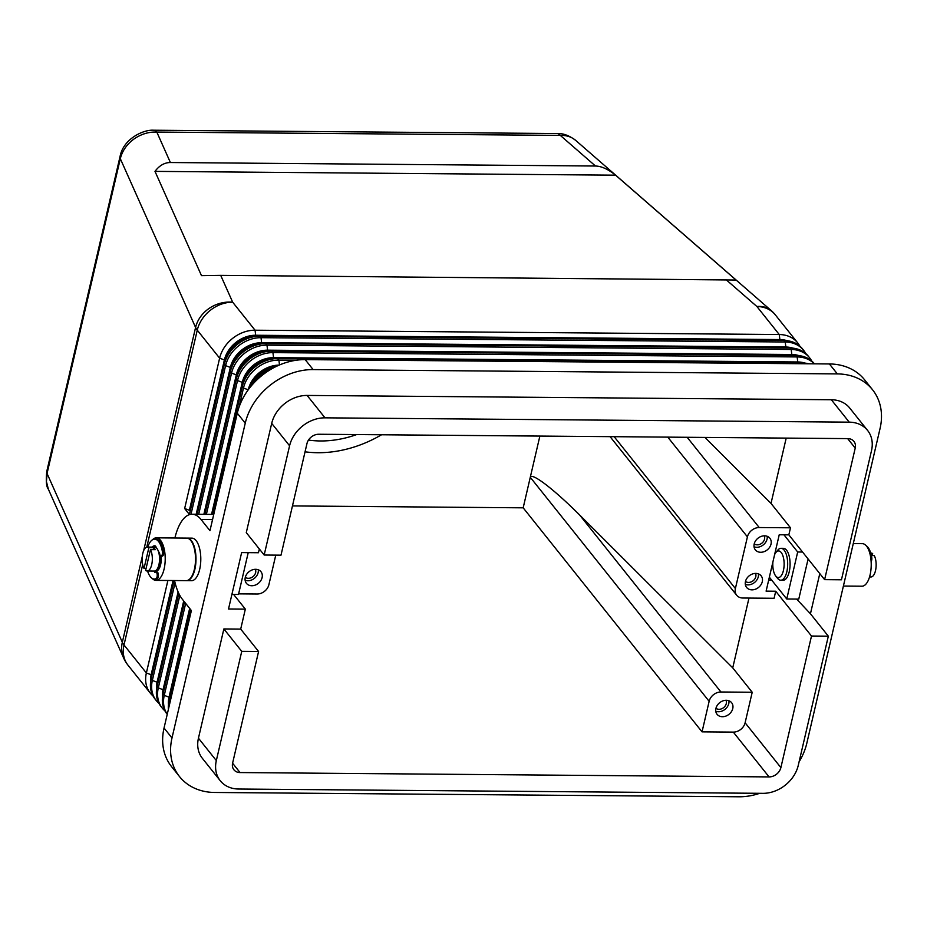 <?xml version="1.0" encoding="UTF-8"?>
<svg xmlns="http://www.w3.org/2000/svg" width="927" height="927" viewBox="0 0 927 927"><rect width="100%" height="100%" fill="white"/><g stroke="black" fill="none" stroke-linecap="round" stroke-linejoin="round"><path stroke-width="1.39" d="M220.707 275.365L201.483 275.632L154.994 171.379C159.386 165.504 164.519 162.549 170.394 162.526L595.493 166.026C601.414 166.153 608.112 169.201 615.586 175.18L736.038 280.024L220.707 275.365L232.677 302.202A31.9 27.578 156 0 0 209.166 308.39A31.9 27.578 156 0 0 195.585 327.463L143.639 550.719M142.26 556.617L122.329 642.272L47.057 473.488A15.956 6.709 13.1 0 1 46.79 471.345C45.805 480.893 46.338 486.849 48.366 489.201L46.431 481.611L47.057 473.488L120.313 158.679C122.248 150.95 126.721 144.461 133.72 139.212C140.881 134.148 148.575 131.761 156.814 132.074A15.956 6.802 -89.5 0 0 153.662 130.22A15.956 6.802 -89.5 0 0 153.326 130.232M170.394 162.526L156.814 132.074L560.314 135.4C566.432 135.215 571.53 136.86 575.621 140.325L771.287 310.638A31.9 22.677 -49 0 0 756.895 306.513A31.9 25.55 -38.6 0 1 775.273 314.798A31.9 25.55 -38.6 0 1 775.378 314.937M595.493 166.026L560.314 135.4A15.956 6.802 -89.5 0 0 557.162 133.534A15.956 6.802 -89.5 0 0 557.139 133.534C563.025 133.233 569.19 135.493 575.632 140.348M849.816 408.17A31.9 25.55 141.4 0 0 849.711 408.031A31.9 25.55 141.4 0 0 831.334 399.746L307.115 395.435A31.9 25.55 141.4 0 0 284.798 403.523A31.9 25.55 141.4 0 0 271.704 423.384L246.281 532.631L264.172 555.03L280.997 555.169L306.964 443.581A10.637 8.517 -38.6 0 1 318.772 434.253L847.799 438.61A10.637 8.517 -38.6 0 1 853.918 441.379A10.637 8.517 -38.6 0 1 855.227 448.089L824.613 579.653L841.449 579.792L871.519 450.58A31.9 25.55 -38.6 0 0 867.707 430.58A31.9 25.55 -38.6 0 0 867.591 430.441A31.9 25.55 -38.6 0 0 849.225 422.156L325.006 417.834L307.115 395.435M819.792 573.604L810.441 613.778L828.332 636.177L798.263 765.389A31.9 25.55 -38.6 0 1 785.169 785.25A31.9 25.55 -38.6 0 1 762.84 793.338L238.621 789.028A31.9 25.55 -38.6 0 1 220.255 780.743A31.9 25.55 -38.6 0 1 220.139 780.604A31.9 25.55 -38.6 0 1 216.327 760.592L198.448 738.193A31.9 25.55 141.4 0 0 202.26 758.193A31.9 25.55 141.4 0 0 202.364 758.332A31.9 25.55 141.4 0 0 202.48 758.471M271.704 423.384L289.583 445.783A31.9 25.55 -38.6 0 1 302.677 425.922A31.9 25.55 -38.6 0 1 325.006 417.834M167.891 580.487L146.373 672.979A31.9 25.55 141.4 0 0 150.186 692.979A31.9 25.55 141.4 0 0 150.301 693.118A31.9 25.55 141.4 0 0 152.967 695.887M167.103 714.172A31.9 25.55 -38.6 0 1 166.987 714.033A31.9 25.55 -38.6 0 1 166.883 713.894A31.9 25.55 -38.6 0 1 163.071 693.883L184.473 601.901M168.459 704.682A28.181 22.561 -38.6 0 1 169.015 697.15L189.664 608.413M185.667 603.396L164.264 695.377A31.9 25.55 141.4 0 0 167.242 714.253M162.492 697.208A28.181 22.561 -38.6 0 1 163.059 689.676L183.708 600.939M179.826 595.401L158.297 687.915A31.9 25.55 141.4 0 0 162.109 707.915A31.9 25.55 141.4 0 0 162.225 708.054A31.9 25.55 141.4 0 0 164.89 710.824M161.136 706.698A31.9 25.55 -38.6 0 1 161.031 706.559A31.9 25.55 -38.6 0 1 160.916 706.42A31.9 25.55 -38.6 0 1 157.103 686.42L178.76 593.35M155.18 699.236A31.9 25.55 -38.6 0 1 155.064 699.097A31.9 25.55 -38.6 0 1 154.96 698.958A31.9 25.55 -38.6 0 1 151.147 678.946L174.044 580.534M175.064 582.77L152.341 680.441A31.9 25.55 141.4 0 0 156.153 700.453A31.9 25.55 141.4 0 0 156.257 700.592A31.9 25.55 141.4 0 0 158.923 703.35M156.536 689.746A28.181 22.561 -38.6 0 1 157.092 682.214L178.111 591.901M150.568 682.272A28.181 22.561 -38.6 0 1 151.136 674.752L173.059 580.534M251.495 385.655A31.9 25.55 -38.6 0 1 261.344 374.149A31.9 25.55 -38.6 0 1 274.392 367.37M296.362 360.232L278.9 360.082A31.9 25.55 141.4 0 0 256.57 368.17A31.9 25.55 141.4 0 0 243.477 388.042L248.239 389.803A28.181 22.561 -38.6 0 1 259.803 372.26A28.181 22.561 -38.6 0 1 279.154 365.111M805.702 353.5A31.9 25.55 141.4 0 0 803.709 350.429A31.9 25.55 141.4 0 0 803.605 350.279A31.9 25.55 141.4 0 0 785.227 341.993L261.008 337.683A31.9 25.55 141.4 0 0 238.679 345.771A31.9 25.55 141.4 0 0 225.597 365.632L191.008 514.276M799.746 346.026A31.9 25.55 141.4 0 0 797.753 342.955A31.9 25.55 141.4 0 0 797.637 342.816A31.9 25.55 141.4 0 0 779.259 334.531L255.052 330.209A31.9 25.55 141.4 0 0 232.723 338.297A31.9 25.55 141.4 0 0 219.629 358.17L184.647 508.529L189.409 514.497L224.404 364.137A31.9 25.55 -38.6 0 1 237.497 344.276A31.9 25.55 -38.6 0 1 259.815 336.188L784.033 340.51A31.9 25.55 -38.6 0 1 802.411 348.795A31.9 25.55 -38.6 0 1 802.515 348.934M811.67 360.962A31.9 25.55 141.4 0 0 809.677 357.892A31.9 25.55 141.4 0 0 809.561 357.752A31.9 25.55 141.4 0 0 791.194 349.467L266.976 345.145A31.9 25.55 141.4 0 0 244.647 353.233A31.9 25.55 141.4 0 0 231.553 373.106L198.702 514.276M197.173 514.253L230.359 371.611A31.9 25.55 -38.6 0 1 243.453 351.739A31.9 25.55 -38.6 0 1 265.782 343.65L790.001 347.973A31.9 25.55 -38.6 0 1 808.367 356.258A31.9 25.55 -38.6 0 1 808.483 356.397M212.538 514.381L242.283 386.547A31.9 25.55 -38.6 0 1 255.377 366.675A31.9 25.55 -38.6 0 1 277.706 358.587L801.925 362.909A31.9 25.55 -38.6 0 1 808.611 363.778M204.855 514.323L236.327 379.073A31.9 25.55 -38.6 0 1 249.421 359.212A31.9 25.55 -38.6 0 1 271.738 351.124L795.957 355.435A31.9 25.55 -38.6 0 1 814.335 363.72A31.9 25.55 -38.6 0 1 814.404 363.824L814.335 363.72M814.3 363.824A31.9 25.55 141.4 0 0 797.15 356.93L272.932 352.619A31.9 25.55 141.4 0 0 250.614 360.707A31.9 25.55 141.4 0 0 237.521 380.568L206.385 514.334M211.553 514.381L242.271 382.341A28.181 22.561 -38.6 0 1 253.836 364.798A28.181 22.561 -38.6 0 1 273.558 357.648L797.776 361.97A28.181 22.561 -38.6 0 1 804.891 363.083M203.87 514.311L236.315 374.867A28.181 22.561 -38.6 0 1 247.88 357.324A28.181 22.561 -38.6 0 1 267.602 350.174L791.82 354.496A28.181 22.561 -38.6 0 1 798.923 355.62M196.176 514.253L230.348 367.405A28.181 22.561 -38.6 0 1 241.912 349.861A28.181 22.561 -38.6 0 1 261.634 342.712L785.853 347.034A28.181 22.561 -38.6 0 1 792.967 348.146M184.647 508.529L189.398 510.29L224.392 359.943A28.181 22.561 -38.6 0 1 235.956 342.387A28.181 22.561 -38.6 0 1 255.678 335.25L779.885 339.56A28.181 22.561 -38.6 0 1 787 340.684M709.143 701.31L702.04 731.855L523.176 507.822L530.279 477.289L709.143 701.31A10.637 8.517 -38.6 0 1 713.512 694.694A10.637 8.517 -38.6 0 1 720.951 691.994L579.584 514.937L732.736 667.857L752.214 692.249L720.951 691.994M539.873 436.084L530.279 477.289C531.09 474.914 536.2 477.301 545.632 484.427C555.331 491.901 566.652 502.075 579.584 514.937M828.332 636.177L811.496 636.038L775.725 591.229L774.08 598.286L742.817 598.019A10.637 8.517 -38.6 0 1 736.698 595.261A10.637 8.517 -38.6 0 1 736.664 595.215A10.637 8.517 -38.6 0 1 735.389 588.541L614.149 436.687M667.788 437.138L747.417 536.86A10.637 8.517 -38.6 0 1 751.785 530.244A10.637 8.517 -38.6 0 1 759.225 527.544L687.162 437.289M275.771 555.122L268.888 584.705A10.637 8.517 -38.6 0 1 264.519 591.322A10.637 8.517 -38.6 0 1 257.08 594.022L238.621 593.871M754.23 543.836A6.535 5.238 141.4 0 0 760.233 544.184A6.535 5.238 141.4 0 0 764.543 539.12A6.535 5.238 141.4 0 0 764.265 535.829M754.045 546.803A9.305 7.451 141.4 0 0 767.046 539.143A9.305 7.451 141.4 0 0 767.197 536.304M771.021 544.114A9.305 7.451 -38.6 0 1 764.091 551.658A9.305 7.451 -38.6 0 1 755.331 549.85A9.305 7.451 -38.6 0 1 754.196 543.975A9.305 7.451 -38.6 0 1 761.125 536.432A9.305 7.451 -38.6 0 1 769.885 538.239A9.305 7.451 -38.6 0 1 771.021 544.114M755.517 573.419A6.535 5.238 -38.6 0 1 755.795 576.71A6.535 5.238 -38.6 0 1 751.484 581.774A6.535 5.238 -38.6 0 1 745.482 581.426M758.448 573.894A9.305 7.451 -38.6 0 1 758.298 576.733A9.305 7.451 -38.6 0 1 745.296 584.392M762.284 581.704A9.305 7.451 -38.6 0 1 755.343 589.248A9.305 7.451 -38.6 0 1 746.594 587.44A9.305 7.451 -38.6 0 1 745.447 581.565A9.305 7.451 -38.6 0 1 752.376 574.022A9.305 7.451 -38.6 0 1 761.137 575.829A9.305 7.451 -38.6 0 1 762.284 581.704M255.342 569.294A6.535 5.238 -38.6 0 1 255.632 572.585A6.535 5.238 -38.6 0 1 251.31 577.66A6.535 5.238 -38.6 0 1 245.307 577.312M258.274 569.781A9.305 7.451 -38.6 0 1 258.135 572.608A9.305 7.451 -38.6 0 1 245.134 580.279M262.109 577.591A9.305 7.451 -38.6 0 1 255.168 585.134A9.305 7.451 -38.6 0 1 246.42 583.326A9.305 7.451 -38.6 0 1 245.273 577.451A9.305 7.451 -38.6 0 1 252.214 569.908A9.305 7.451 -38.6 0 1 260.962 571.716A9.305 7.451 -38.6 0 1 262.109 577.591M725.992 700.279A6.535 5.238 -38.6 0 1 726.281 703.57A6.535 5.238 -38.6 0 1 721.959 708.645A6.535 5.238 -38.6 0 1 715.957 708.298M728.923 700.766A9.305 7.451 -38.6 0 1 728.784 703.593A9.305 7.451 -38.6 0 1 715.783 711.264M732.759 708.576A9.305 7.451 -38.6 0 1 725.818 716.107A9.305 7.451 -38.6 0 1 717.069 714.311A9.305 7.451 -38.6 0 1 715.922 708.437A9.305 7.451 -38.6 0 1 722.851 700.893A9.305 7.451 -38.6 0 1 731.612 702.689A9.305 7.451 -38.6 0 1 732.759 708.576M152.491 539.781A21.275 9.073 90.5 0 1 156.315 537.845A21.275 9.073 90.5 0 1 164.091 569.074A21.275 9.073 90.5 0 1 155.968 580.383A21.275 9.073 90.5 0 1 152.179 578.402M156.315 537.845L186.617 538.1A21.275 9.073 90.5 0 1 194.392 569.329A21.275 9.073 90.5 0 1 186.257 580.638L155.968 580.383M186.848 538.112A21.275 9.073 90.5 0 1 187.092 538.1A21.275 9.073 90.5 0 1 194.867 569.329A21.275 9.073 90.5 0 1 186.744 580.638A21.275 9.073 90.5 0 1 186.501 580.638M187.092 538.1L191.901 538.147A21.275 9.073 90.5 0 1 199.676 569.375A21.275 9.073 90.5 0 1 191.553 580.684L186.744 580.638M158.911 552.944A9.305 3.975 90.5 0 1 159.374 563.477A9.305 3.975 90.5 0 1 158.691 565.632M146.072 568.471L144.021 568.46A11.97 5.099 90.5 0 1 142.77 553.442A11.97 5.099 90.5 0 1 147.335 547.081A11.97 5.099 90.5 0 1 148.865 547.648L153.673 547.683A11.97 5.099 90.5 0 1 155.272 549.676L150.452 549.641A11.97 5.099 90.5 0 1 151.715 564.647A11.97 5.099 90.5 0 1 147.138 571.009A11.97 5.099 90.5 0 1 145.62 570.441L150.452 549.641M147.335 547.081L154.554 547.139A11.97 5.099 90.5 0 1 156.165 547.764A11.97 5.099 90.5 0 1 158.83 552.793A11.97 5.099 90.5 0 1 158.923 564.705A11.97 5.099 90.5 0 1 154.577 571.055A5.052 2.155 90.5 0 1 154.693 572.376A13.291 5.666 -89.5 0 0 155.539 572.11A3.326 1.414 90.5 0 1 155.829 572.04A3.326 1.414 90.5 0 1 157.219 575.03A3.326 1.414 90.5 0 1 156.072 578.622A19.942 8.505 90.5 0 1 154.288 579.051A19.942 8.505 90.5 0 1 147.555 571.009M155.272 547.266A11.97 5.099 90.5 0 1 156.003 547.15A11.97 5.099 90.5 0 1 156.049 547.15L156.049 547.15M160.858 556.096A11.97 5.099 90.5 0 1 160.371 564.717A11.97 5.099 90.5 0 1 155.806 571.078A11.97 5.099 90.5 0 1 155.782 571.078L156.037 571.078A11.97 5.099 90.5 0 1 155.921 571.078M161.101 556.13A11.97 5.099 90.5 0 1 160.614 564.717A11.97 5.099 90.5 0 1 156.037 571.078M156.733 572.121A3.326 1.414 90.5 0 1 157.034 572.052A3.326 1.414 90.5 0 1 158.424 575.041A3.326 1.414 90.5 0 1 157.277 578.633A19.942 8.505 90.5 0 1 155.493 579.051L154.288 579.051M853.28 543.593L862.319 543.662A21.275 9.073 90.5 0 1 870.094 574.891A21.275 9.073 90.5 0 1 861.971 586.2L843.396 586.049M774.59 554.694A13.291 5.666 90.5 0 1 775.887 552.504L777.776 550.174A15.956 6.802 90.5 0 1 780.997 548.309A15.956 6.802 90.5 0 1 786.838 571.727A15.956 6.802 90.5 0 1 780.743 580.221A15.956 6.802 90.5 0 1 777.544 578.309L775.69 575.945A13.291 5.666 90.5 0 1 772.898 561.959M775.887 552.504A13.291 5.666 90.5 0 1 782.539 554.844A13.291 5.666 90.5 0 1 783.431 570.464A13.291 5.666 90.5 0 1 775.69 575.945M780.997 548.309L783.408 548.332A15.956 6.802 90.5 0 1 789.236 571.75A15.956 6.802 90.5 0 1 783.141 580.232L780.743 580.221M871.403 555.574L874.265 555.597A11.97 5.099 90.5 0 1 875.517 570.603A11.97 5.099 90.5 0 1 870.951 576.976L869.549 576.965M866.108 545.655A19.942 8.505 90.5 0 1 871.751 557.382A3.326 1.414 90.5 0 1 871.125 561.519M308.482 440.07A101.031 80.904 141.4 0 0 320.429 440.962A101.031 80.904 141.4 0 0 356.663 434.566M305.053 451.82A114.322 91.541 141.4 0 0 317.694 452.712A114.322 91.541 141.4 0 0 381.53 434.775M231.901 594.416L238.494 594.462L248.216 552.654M233.616 594.427L245.342 609.12L228.517 608.981L241.634 552.596L258.471 552.735L259.34 548.981M870.905 553.593L872.666 553.604L872.214 555.586M870.731 553.037L871.148 553.048A11.97 5.099 90.5 0 1 872.666 553.604M810.441 613.778L796.606 599.062M769.352 577.185L786.756 598.981L798.773 599.074L808.112 558.981M786.756 598.981L797.683 551.994L802.562 552.028M783.964 534.809L797.683 551.994M155.713 570.65A5.052 2.155 90.5 0 1 155.887 572.04M147.752 547.081A19.942 8.505 90.5 0 1 154.624 539.166A19.942 8.505 90.5 0 1 162.376 551.542A3.326 1.414 90.5 0 1 161.031 556.13A3.326 1.414 90.5 0 1 159.734 554.068A13.291 5.666 -89.5 0 0 159.374 552.295A5.052 2.155 90.5 0 1 158.83 552.793M154.624 539.166L155.817 539.178A19.942 8.505 90.5 0 1 163.581 551.553A3.326 1.414 90.5 0 1 162.237 556.13L161.031 556.13M159.525 552.944A5.052 2.155 90.5 0 1 159.514 552.944L158.876 552.944M156.165 547.764A2.654 1.136 -89.5 0 0 155.226 545.91A13.291 5.666 -89.5 0 0 154.566 545.818A13.291 5.666 -89.5 0 0 152.086 547.127M155.168 545.887A13.291 5.666 -89.5 0 0 153.291 547.127M154.577 571.055A11.97 5.099 90.5 0 1 154.357 571.067L147.138 571.009M153.673 547.683L153.222 549.665M144.021 568.46L148.865 547.648M759.711 793.315A61.147 48.969 -38.6 0 1 738.946 796.78L214.728 792.469A61.147 48.969 -38.6 0 1 179.514 776.583A61.147 48.969 -38.6 0 1 171.993 737.973L245.249 423.164A61.147 48.969 -38.6 0 1 313.129 369.583L837.348 373.905A61.147 48.969 -38.6 0 1 872.562 389.78A61.147 48.969 -38.6 0 1 880.082 428.39L806.826 743.199A61.147 48.969 -38.6 0 1 799.086 761.82M245.342 609.12L240.696 629.085L223.87 628.946L198.448 738.193M768.692 580.047L771.658 580.07M275.632 366.744A26.582 21.286 141.4 0 0 250.614 386.721M271.993 359.073A26.582 21.286 141.4 0 0 243.94 381.472M775.725 591.229L766.108 591.148L779.225 534.775L788.842 534.844L824.613 579.653M748.981 598.077L732.736 667.857M702.04 731.855L733.303 732.11A10.637 8.517 141.4 0 0 745.111 722.793L752.214 692.249M811.496 636.038L780.882 767.602A10.637 8.517 -38.6 0 1 769.074 776.919L240.047 772.562A10.637 8.517 -38.6 0 1 233.928 769.804A10.637 8.517 -38.6 0 1 232.619 763.083L258.587 651.496L241.75 651.357L216.327 760.592M788.842 534.844L790.488 527.799L771.009 503.407L786.2 438.112M174.89 538.008A45.203 19.282 90.5 0 1 192.098 514.218A45.203 19.282 90.5 0 1 201.02 519.479L209.965 530.673L237.3 413.21A61.147 48.969 -38.6 0 1 305.18 359.63L829.398 363.952A61.147 48.969 -38.6 0 1 864.613 379.827L872.562 389.78M179.514 776.583L171.565 766.629A61.147 48.969 -38.6 0 1 164.044 728.019L191.379 610.557L182.434 599.352A45.203 19.282 90.5 0 1 174.543 580.545M242.283 386.547L243.477 388.042L238.981 407.393M168.366 709.456A31.9 25.55 -38.6 0 1 169.027 701.357L190.429 609.375M241.75 651.357L223.87 628.946M240.696 629.085L258.587 651.496M289.583 445.783L264.172 555.03M790.488 527.799L759.225 527.544M771.009 503.407L704.937 437.44M747.417 536.86L735.389 588.541M523.176 507.822L292.457 505.922M154.994 171.379L615.586 175.18M190.394 510.302L189.398 510.29M254.102 336.675A26.582 21.286 141.4 0 0 226.049 359.073M260.07 344.137A26.582 21.286 141.4 0 0 232.017 366.536M266.026 351.611A26.582 21.286 141.4 0 0 237.972 374.01M48.355 489.189L123.72 658.193A31.9 27.578 156 0 1 122.329 642.272A31.9 13.418 13.1 0 0 123.048 643.616A31.9 13.418 13.1 0 0 124.009 644.96L142.7 564.647M146.767 547.15L197.266 330.151L219.629 358.17L224.392 359.943M46.79 471.333L120.046 156.524A15.956 6.709 -166.9 0 0 120.313 158.679L195.585 327.463A31.9 13.418 13.1 0 0 196.304 328.807A31.9 13.418 13.1 0 0 197.266 330.151A31.9 25.55 141.4 0 1 210.348 310.29A31.9 25.55 141.4 0 1 232.677 302.202L255.052 330.209L255.678 335.25M725.887 279.525L756.895 306.513L779.259 334.531L779.885 339.56M557.162 133.534L153.662 130.22C143.685 129.409 123.268 138.714 120.058 156.536A15.956 6.709 -166.9 0 1 120.116 156.281M831.334 399.746L849.225 422.156M128.042 665.238A31.9 25.55 -38.6 0 1 127.926 665.099A31.9 25.55 -38.6 0 1 127.822 664.96A31.9 25.55 -38.6 0 1 124.009 644.96L146.373 672.979L151.136 674.752M163.071 693.883L164.264 695.377L169.015 697.15M163.059 689.676L158.297 687.915L157.103 686.42M151.147 678.946L152.341 680.441L157.092 682.214M277.706 358.587L278.9 360.082L279.502 364.971M261.634 342.712L261.008 337.683L259.815 336.188M267.602 350.174L266.976 345.145L265.782 343.65M784.033 340.51L785.227 341.993L785.853 347.034M790.001 347.973L791.194 349.467L791.82 354.496M801.925 362.909L802.573 363.732M795.957 355.435L797.15 356.93L797.776 361.97M273.558 357.648L272.932 352.619L271.738 351.124M157.277 578.633L156.072 578.622M870.685 557.37L871.751 557.382M163.581 551.553L162.376 551.542M745.111 722.793L780.882 767.602M847.66 438.61L855.227 448.089M201.02 519.479L212.55 519.572M169.977 702.539L169.027 701.357M236.327 379.073L237.521 380.568L242.271 382.341M230.359 371.611L231.553 373.106L236.315 374.867M224.404 364.137L225.597 365.632L230.348 367.405M733.303 732.11L769.074 776.919M232.584 763.211L240.047 772.562M829.398 363.952L837.348 373.905M313.129 369.583L305.18 359.63M245.249 423.164L237.3 413.21M171.993 737.973L164.044 728.019M849.711 408.031L867.591 430.441M202.364 758.332L220.255 780.743M123.72 658.193A31.9 31.9 0 0 0 127.926 665.099L150.301 693.118M161.031 706.559L162.225 708.054M155.064 699.097L156.257 700.592M802.411 348.795L803.605 350.279M771.287 310.638A31.9 31.9 0 0 1 775.273 314.798L797.637 342.816M808.367 356.258L809.561 357.752M610.07 436.652L736.698 595.261M157.034 572.052L155.829 572.04M192.098 514.218L213.755 514.392"/></g></svg>

